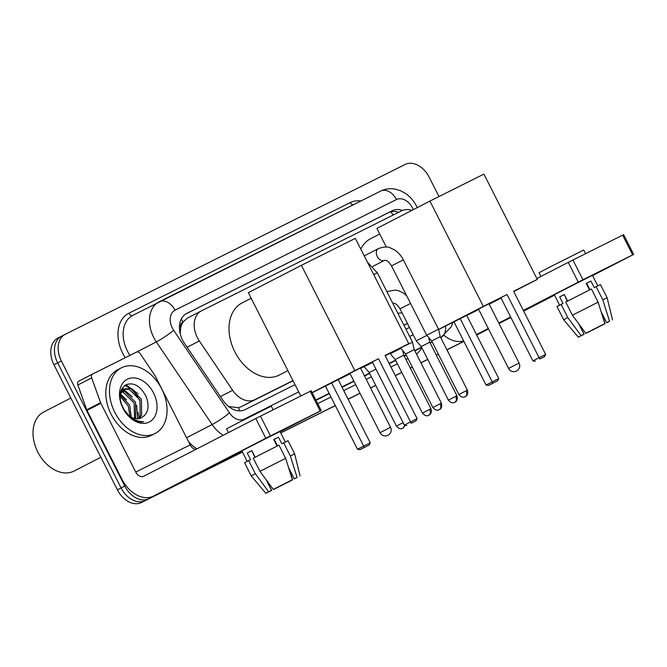 <?xml version="1.0" encoding="UTF-8"?>
<svg xmlns="http://www.w3.org/2000/svg" width="667" height="667" viewBox="0 0 667 667"><rect width="100%" height="100%" fill="white"/><g stroke="black" fill="none" stroke-linecap="round" stroke-linejoin="round"><path stroke-width="1" d="M180.674 328.139A22.136 15.733 -117.3 0 1 183.2 321.844L182.958 321.969A7.379 5.244 62.7 0 0 180.674 328.139L180.215 333.683A22.136 2.568 -34 0 1 180.207 333.692M228.698 406.578L238.461 407.712L240.912 406.828L293.046 380.774M403.977 325.338L407.504 323.578M183.2 321.844L187.435 318.076L201.309 310.93A22.136 15.733 62.7 0 0 199.325 340.962L232.65 390.295A22.136 15.733 62.7 0 0 254.786 399.683L292.955 380.607M411.881 210.388A22.136 15.733 62.7 0 0 401.742 210.772L201.426 310.872A22.136 15.733 62.7 0 0 201.309 310.93M403.894 325.171L407.412 323.412M242.396 451.976L148.866 498.716A22.136 15.733 -117.3 0 1 124.771 486.01L61.347 360.989L57.662 362.89A22.136 15.733 -117.3 0 1 61.597 336.185A22.136 15.733 -117.3 0 1 61.723 336.118A22.136 15.733 -117.3 0 0 61.597 336.185A22.136 15.733 -117.3 0 0 57.662 362.89L121.086 487.911L57.662 362.89L53.969 364.791A22.136 15.733 -117.3 0 1 57.904 338.086A22.136 15.733 -117.3 0 1 58.029 338.019L61.472 336.243M148.866 498.716L145.173 500.617A22.136 15.733 -117.3 0 1 121.086 487.911A22.136 15.733 -117.3 0 0 145.173 500.617L242.421 452.018L141.479 502.518A22.136 15.733 -117.3 0 1 117.392 489.811L53.969 364.791M485.084 330.757A22.136 15.733 -117.3 0 1 484.967 330.815L488.552 328.964A22.136 15.733 -117.3 0 1 488.536 328.981L484.842 330.882A22.136 15.733 -117.3 0 0 484.967 330.815A22.136 15.733 -117.3 0 1 484.842 330.882L476.697 335.009M463.882 341.354L446.915 349.833L463.882 341.354M438.336 354.119L436.326 355.119L438.336 354.119M427.747 359.413L420.927 362.823L427.747 359.413M412.348 367.108L410.338 368.109L412.348 367.108M401.759 372.394L395.289 375.629L401.759 372.394M375.763 385.384L370.594 387.969L375.763 385.384M360.03 393.247L348.124 399.2L360.03 393.247M335.334 405.594L280.707 432.891L335.334 405.594M463.907 341.404L446.94 349.875M438.361 354.16L436.351 355.169M427.772 359.455L420.952 362.865M412.373 367.15L410.363 368.159M401.784 372.444L395.314 375.679M375.788 385.434L370.61 388.019M360.055 393.297L348.141 399.25M335.351 405.636L280.724 432.933M242.446 452.068L141.479 502.518M402.476 210.439A22.136 15.733 62.7 0 0 392.179 210.764L186.693 313.448A22.136 15.733 62.7 0 0 186.568 313.507A22.136 15.733 62.7 0 0 184.584 343.538L222.903 400.267A22.136 15.733 62.7 0 0 245.039 409.655L295.022 384.676M185.76 313.965L388.486 212.665A22.136 15.733 -117.3 0 1 398.683 212.298M125.563 384.976A29.515 20.977 -117.3 0 1 130.332 388.402A29.515 20.977 -117.3 0 0 125.563 384.976M133.367 391.354A29.515 20.977 -117.3 0 1 139.511 400.292A29.515 20.977 -117.3 0 0 133.367 391.354M61.347 360.989A22.136 15.733 -117.3 0 1 65.291 334.284A22.136 15.733 -117.3 0 1 65.408 334.217L405.077 164.482A22.136 15.733 -117.3 0 1 429.164 177.189L438.994 196.557M488.536 328.981L476.647 334.917M463.857 341.312L446.898 349.783M438.311 354.077L436.31 355.077M427.722 359.363L420.902 362.773M412.323 367.058L410.313 368.067M401.734 372.353L395.264 375.588M375.746 385.343L370.569 387.927M360.005 393.205L348.099 399.158M335.309 405.544L280.682 432.841M405.961 329.24L409.48 327.48M591.837 275.546L547.065 298.407L591.837 275.546M444.155 335.484A29.515 20.76 -116.6 0 0 463.64 340.887M554.36 294.847L547.065 298.407L554.36 294.847M523.678 311.08L554.527 295.189M592.571 275.588L633.65 254.419L632.666 254.902L622.653 235.159L623.637 234.684L633.65 254.419M582.933 279.748L578.281 282.116L568.267 262.373L572.92 260.013L582.933 279.748L632.666 254.902M476.463 334.567L488.302 328.464M498.799 323.061L510.63 316.967M523.345 310.413L578.281 282.116M572.92 260.013L622.653 235.159M568.267 262.373L536.877 278.548M586.243 283.442L586.668 283.233L589.97 289.736M601.1 311.681L606.695 322.711L608.579 321.811L606.77 322.678M586.293 283.533L586.71 283.317M602.126 324.996L588.753 331.774M589.545 289.945L586.218 283.392L590.912 281.04L594.247 287.627L600.442 284.567L607.112 297.732L602.793 299.817L596.123 286.66M559.613 305.203L554.302 294.739L565.983 288.678L592.463 275.379L597.774 285.843M567.617 301.075L564.29 294.514L559.68 296.89L563.015 303.468L561.114 304.419L567.792 317.584L581.14 335.651L584.025 334.209L578.723 323.77M540.895 276.471L538.994 272.72L552.685 265.616L583.742 250.017L585.593 253.677M579.006 324.145L584.134 334.259L578.306 337.16L563.69 319.76L557.012 306.603L561.114 304.419M565.724 302.043L591.429 289.003L598.107 302.168L604.844 323.595L585.751 333.275L572.403 315.208L565.724 302.043M563.69 319.76L567.792 317.584M572.403 315.208L598.107 302.168M585.868 333.217L588.828 331.916M602.193 325.129L605.077 323.687L601.709 312.873M605.077 323.687L585.993 333.375M578.306 337.16L581.14 335.651M585.751 333.275L604.844 323.595M584.134 334.259L582.258 335.159L584.025 334.209M586.735 283.367L589.711 289.87M606.695 322.711L609.53 321.244L602.793 299.817M609.53 321.244L606.803 322.753M567.367 301.201L564.365 294.656M567.292 301.242L564.315 294.564M586.668 283.233L590.912 281.04M559.68 296.89L563.999 294.731M360.789 249.091A40.579 28.848 -117.3 0 1 370.644 238.686L379.723 234.009M402.034 312.806A40.579 28.848 -117.3 0 1 397.807 313.182M478.614 309.371L462.231 317.384L500.875 297.74M507.045 294.522L539.094 357.687L545.656 354.41L513.615 291.237L537.302 279.398L483.892 174.12L429.94 201.084L483.35 306.361L507.045 294.522L500.867 297.707L532.908 360.872L539.094 357.687L539.778 359.013L544.464 356.67L545.656 354.41M501 297.974L489.144 304.035M483.35 306.361L438.578 329.431M438.603 329.548L466.742 315.391L498.783 378.556L497.59 380.815L492.896 383.158L460.172 318.668M466.775 315.466L478.689 309.513M489.219 304.177L501.05 298.074M513.757 291.529L537.302 279.398M429.94 201.084L376.888 228.414L386.335 247.04M544.464 356.67L539.778 359.013M532.908 360.872L535.434 361.247M497.59 380.815L488.561 385.393L486.035 385.026L453.985 321.853M486.035 385.026L498.783 378.556M488.561 385.393L492.896 383.158M287.894 370.627L279.265 375.071A40.579 28.848 -117.3 0 1 234.876 351.893A40.579 28.848 -117.3 0 1 242.096 302.926L251.176 298.249M350.067 373.612L333.683 381.624L372.328 361.973M378.497 358.763L410.547 421.928L417.108 418.643L385.067 355.478L408.754 343.638L355.344 238.361L301.392 265.324L354.802 370.602L378.497 358.763L372.311 361.948L404.36 425.112L410.547 421.928L411.222 423.253L415.916 420.902L417.108 418.643M372.444 362.206L360.597 368.267M354.802 370.602L312.081 392.605M312.148 392.738L338.186 379.623L370.235 442.796L369.043 445.056L364.349 447.399L331.624 382.908M338.227 379.698L350.133 373.753M360.664 368.409L372.503 362.314M385.209 355.769L408.754 343.638M301.392 265.324L248.332 292.655L300.775 396.006M415.916 420.902L411.222 423.253M404.36 425.112L406.887 425.488M369.043 445.056L360.013 449.633L357.487 449.258L325.438 386.093M357.487 449.258L370.235 442.796M360.013 449.633L364.349 447.399M391.496 265.866L403.343 259.855L438.527 329.215L426.68 335.218L391.496 265.866C389.386 262.623 387.594 260.822 386.11 260.472L384.559 260.363A6.637 4.719 62.7 0 1 377.289 256.57A6.637 4.719 62.7 0 1 378.247 248.683A6.637 4.719 62.7 0 1 378.472 248.549L364.24 255.886M467.392 390.187C468.943 396.807 463.999 396.732 465.308 396.623L465.258 396.648A4.794 3.377 63.4 0 0 465.283 396.632A4.794 3.377 -116.6 0 0 466.108 390.812L467.392 390.187L440.22 336.627L431.666 340.962L426.68 335.218M373.745 274.629L377.347 272.845L412.531 342.196L400.525 347.882M441.396 403.176C442.955 409.796 438.002 409.721 439.311 409.605L439.27 409.63A4.794 3.377 63.4 0 0 439.295 409.621A4.794 3.377 -116.6 0 0 440.12 403.802L441.396 403.176L414.224 349.616L405.669 353.952L400.692 348.207M426.83 335.393L416.241 340.795L400.017 308.821C397.907 305.569 396.115 303.777 394.622 303.427L393.071 303.31A6.637 4.719 62.7 0 1 392.855 303.418M456.945 395.764C458.504 402.384 453.552 402.318 454.861 402.201L454.819 402.226A4.794 3.377 63.4 0 0 454.844 402.209A4.794 3.377 -116.6 0 0 455.669 396.39L456.945 395.764L429.773 342.204L421.219 346.548L416.241 340.795M400.842 348.382L390.245 353.785L390.003 353.302M430.957 408.754C432.508 415.374 427.564 415.299 428.873 415.191L428.823 415.216A4.794 3.377 63.4 0 1 428.823 415.216A4.794 3.377 -116.6 0 0 429.681 409.38L430.957 408.754L403.785 355.194L395.231 359.53L390.245 353.785M372.595 362.506L364.174 366.608M375.938 369.093L369.243 372.519L364.257 366.775M279.381 431.691L234.609 454.544L279.381 431.691M78.756 381.157L92.596 374.029A3.685 2.626 62.7 0 0 91.687 377.889L100.592 402.676A3.685 2.626 62.7 0 0 100.842 403.268L87.002 410.397A3.685 2.626 -117.3 0 1 86.743 409.805L77.847 385.026A3.685 2.626 -117.3 0 1 78.756 381.157A3.685 2.626 -117.3 0 1 78.781 381.149L92.58 374.037A3.685 2.626 62.7 0 1 92.621 374.02L136.485 352.101A3.685 2.626 62.7 0 1 140.178 353.66L154.936 375.513A3.685 2.626 62.7 0 1 155.261 376.071L190.17 444.872A7.379 5.186 63.4 0 0 195.756 449.45M87.002 410.397L121.903 479.198A29.515 20.76 -116.6 0 0 153.552 496.09A29.515 20.76 -116.6 0 0 153.71 496.006L265.825 438.252L255.811 418.509L143.697 476.271A7.379 5.186 63.4 0 1 143.655 476.288A7.379 5.186 63.4 0 1 135.743 472.061L100.842 403.268M207.812 468.976A29.515 20.76 -116.6 0 0 207.979 468.893A29.515 20.76 -116.6 0 0 208.137 468.809L242.071 451.326M241.896 450.992L234.609 454.544L241.896 450.992M280.115 431.732L321.194 410.564L320.21 411.039L310.197 391.304L311.181 390.82L321.194 410.564M255.811 418.509L260.463 416.15L270.477 435.893L320.21 411.039M270.477 435.893L265.825 438.252M260.463 416.15L310.197 391.304M273.787 439.578L274.212 439.37L277.514 445.881M288.644 467.817L294.239 478.848L296.115 477.947L294.305 478.814M273.837 439.67L274.254 439.453M289.661 481.132L276.296 487.919M277.088 446.09L273.762 439.528L278.456 437.185L281.791 443.763L287.977 440.712L294.656 453.868L290.337 455.961L283.658 442.796M247.149 461.339L241.846 450.875L253.518 444.814L280.007 431.516L285.318 441.979M255.161 457.212L251.834 450.65L247.224 453.026L250.559 459.613L248.658 460.563L255.336 473.72L268.676 491.796L271.569 490.353L266.266 479.906M228.439 432.616L226.538 428.856L240.228 421.752L271.277 406.161L273.137 409.821M266.55 480.29L271.677 490.395L265.85 493.305L251.226 475.904L244.556 462.74L248.658 460.563M253.268 458.187L278.973 445.147L285.643 458.304L292.379 479.731L273.295 489.42L259.947 471.344L253.268 458.187M251.226 475.904L255.336 473.72M259.947 471.344L285.643 458.304M273.412 489.353L276.371 488.052M289.736 481.274L292.621 479.831L289.245 469.018M292.621 479.831L273.528 489.52M265.85 493.305L268.676 491.796M273.295 489.42L292.379 479.731M271.677 490.395L269.793 491.304L271.569 490.353M274.279 439.503L277.255 446.006M294.239 478.848L297.073 477.389L290.337 455.961M297.073 477.389L294.347 478.898M254.911 457.345L251.901 450.792M254.836 457.379L251.859 450.709M274.212 439.37L278.456 437.185M247.224 453.026L251.534 450.875M100.875 457.254L74.12 471.035A33.2 23.603 -117.3 0 1 37.811 452.068A33.2 23.603 -117.3 0 1 43.714 411.998L70.827 398.032M122.328 388.061A33.2 23.603 -117.3 0 1 123.87 389.303M123.912 389.336A33.2 23.603 -117.3 0 1 124.429 389.786M114.816 412.356A36.893 26.221 -117.3 0 1 121.377 367.842A36.893 26.221 -117.3 0 1 161.731 388.911A36.893 26.221 -117.3 0 1 155.169 433.433A36.893 26.221 -117.3 0 1 114.816 412.356M155.169 433.433L151.476 435.334A36.893 26.221 -117.3 0 1 111.122 414.257A36.893 26.221 -117.3 0 1 117.692 369.743L121.377 367.842M138.269 418.743L140.195 415.975L139.937 399.942L129.081 389.211L123.929 389.328M139.086 418.609L141.662 415.216L141.404 399.191L130.549 388.461L124.637 388.903L120.919 393.255L120.102 398.316M134.584 418.467L134.075 402.96L123.22 392.229L121.561 391.921M135.568 418.668L135.543 402.209L124.687 391.479L122.078 391.129M130.007 416.383L128.222 405.978L120.168 396.431M131.274 417.158L129.681 405.228L120.385 395.047M124.887 411.214L121.111 403.56M124.637 388.903L120.652 391.829M122.486 407.103L123.053 408.312A16.675 11.856 -117.3 0 0 140.437 418.226C147.966 414.549 149.892 407.379 146.223 396.723C140.57 386.001 133.8 382.024 125.921 384.784C119.276 389.553 118.301 397.39 123.011 408.296L130.582 417.734C135.009 421.152 139.395 422.494 143.73 421.761C134.984 421.569 128.089 417.083 123.053 408.312A16.675 11.856 -117.3 0 1 122.486 407.103L122.061 406.236M153.568 392.996A24.054 17.1 -117.3 0 1 149.158 422.086A24.054 17.1 -117.3 0 1 122.978 408.279A24.054 17.1 -117.3 0 1 127.389 379.19A24.054 17.1 -117.3 0 1 153.568 392.996M138.011 412.306A33.2 23.603 -117.3 0 1 139.028 417.842M139.261 421.361A33.2 23.603 -117.3 0 1 139.27 421.786M126.463 399.883L120.635 394.072M136.877 421.202L137.035 420.752M137.56 418.793L136.602 405.177M132.316 396.865L123.754 389.453M123.662 389.411L121.928 388.719M138.177 393.847L126.872 385.434L125.321 385.126M121.219 395.448L120.435 394.831M127.08 392.429L123.178 389.903M122.936 389.786L121.636 389.253M132.941 389.411L124.729 385.518M393.08 215.099A22.136 15.566 -116.6 0 0 390.87 211.789M239.711 410.872A22.136 15.566 -116.6 0 0 238.461 407.712M182.958 321.969A22.136 15.566 -116.6 0 0 181.266 319.034M240.912 406.828L254.786 399.683M220.418 396.59L232.65 390.295M187.102 347.265L199.325 340.962M187.56 318.017L201.184 310.997M117.392 489.811L124.771 486.01M388.486 212.665L392.179 210.764M413.29 209.663A14.757 10.489 62.7 0 0 412.54 208.004A14.757 10.489 62.7 0 0 396.481 199.533L175.037 310.197A14.757 10.489 62.7 0 0 172.336 328.039A14.757 10.489 62.7 0 0 173.637 330.257L229.456 412.89A14.757 10.489 62.7 0 0 244.214 419.143L298.691 391.913M159.296 301.709L380.582 191.129A14.757 10.38 63.4 0 1 380.657 191.087A14.757 10.38 63.4 0 1 396.481 199.533M223.245 435.293A29.515 20.977 -117.3 0 1 212.148 424.546L156.328 341.913A29.515 20.977 -117.3 0 1 153.727 337.485A29.515 20.977 -117.3 0 1 158.971 301.868A29.515 20.977 -117.3 0 1 159.138 301.784A14.757 10.38 63.4 0 1 159.213 301.742A14.757 10.38 63.4 0 1 175.037 310.197M136.777 351.984L156.328 341.913A14.757 1.709 -34 0 0 173.637 330.257M125.263 357.712A33.2 23.603 -117.3 0 1 128.864 313.232L350.308 202.576A3.685 2.593 -116.6 0 0 353.093 204.861M350.308 202.576A33.2 23.603 -117.3 0 1 360.964 200.934M132.841 315.333A29.515 20.977 62.7 0 0 132.675 315.416A29.515 20.977 62.7 0 0 127.422 351.034A29.515 20.977 62.7 0 0 129.965 355.361M421.819 347.724A33.2 23.603 -117.3 0 1 416.45 354.002M407.987 358.504L405.978 359.513M397.399 363.798L390.929 367.033M371.402 376.788L366.225 379.373M355.669 384.651L343.755 390.604M330.965 396.99L317.675 403.635M65.166 334.342L61.723 336.118M440.712 337.594L441.095 337.394A29.515 20.977 -117.3 0 1 440.929 337.477L440.929 337.477A14.757 10.38 63.4 0 0 445.514 326.088M432.183 341.988L430.182 343.013L432.183 341.988M414.882 350.9L421.661 347.407L414.882 350.9A29.515 20.977 62.7 0 0 414.957 350.859M229.456 412.89A14.757 1.709 -34 0 1 212.148 424.546L186.543 437.727M188.511 441.604A29.515 20.977 62.7 0 0 196.948 448.833M432.124 341.879L430.115 342.88M421.536 347.165L414.716 350.575M406.136 354.869L404.127 355.87M395.548 360.155L389.078 363.39M369.56 373.145L364.382 375.729M353.818 381.007L341.913 386.96M329.123 393.347L315.833 399.992M315.991 400.317L329.29 393.672M342.071 387.285L353.985 381.332M364.541 376.055L369.718 373.47M389.245 363.715L395.714 360.48M404.294 356.195L406.303 355.186M409.63 336.476L413.156 334.717M128.864 313.232A3.685 2.593 -116.6 0 0 132.783 315.366M244.214 419.143A14.757 10.38 63.4 0 1 244.439 419.61M476.53 334.692L488.444 328.739L476.53 334.692M498.999 323.462L510.914 317.509L498.999 323.462M517.534 363.865L519.109 363.098A5.903 5.903 0 0 1 516.483 371.044A5.903 5.903 0 0 1 508.579 368.434L517.534 363.865M388.986 428.106L390.562 427.33A5.903 5.903 0 0 1 387.936 435.284A5.903 5.903 0 0 1 380.032 432.675L388.986 428.106M466.108 390.812L458.838 394.522L431.666 340.962M440.12 403.802L432.841 407.512L405.669 353.952M386.993 291.504A6.637 4.719 62.7 0 0 386.852 291.579L395.548 290.062L398.733 290.795L403.11 292.905L406.628 295.689M410.555 303.443L400.017 308.821M455.669 396.39L448.391 400.108L421.219 346.548M429.681 409.38L422.403 413.09L395.231 359.53M404.394 425.112A4.794 3.377 -116.6 0 1 402.86 428.189A4.794 3.377 63.4 0 1 402.835 428.197L405.294 425.246M403.11 422.653L396.415 426.08L369.243 372.519M153.71 496.006L208.137 468.809M135.743 472.061L190.17 444.872M86.743 409.805L100.592 402.676M91.687 377.889L77.847 385.026M57.904 338.086L65.291 334.284M481.274 332.716L484.967 330.815M417.217 207.637L416.475 206.086C413.757 200.75 409.988 196.465 405.169 193.222L400.367 190.67L395.139 189.12C390.053 188.211 385.226 188.861 380.657 191.087L132.675 315.416M441.095 337.394L451.284 326.747L452.885 322.403M612.523 319.801L607.112 297.732M488.986 303.727L519.109 363.098M478.456 309.063L508.579 368.434M360.438 367.959L390.562 427.33M349.908 373.303L380.032 432.675M372.803 266.416L384.559 260.363M403.343 259.855C401.251 255.736 398.332 252.434 394.597 249.95L390.212 247.841C387.844 246.507 383.934 246.74 378.472 248.549M440.22 336.627L438.527 329.215M458.838 394.522C463.29 399.7 466.075 395.664 465.258 396.648M377.347 272.845L367.475 262.264M414.224 349.616L412.531 342.196M432.841 407.512C437.294 412.681 440.087 408.654 439.27 409.63M429.773 342.204L428.714 337.569M448.391 400.108C452.843 405.278 455.636 401.242 454.819 402.226M403.785 355.194L402.726 350.559M422.403 413.09C426.855 418.267 429.64 414.232 428.823 415.216M396.415 426.08C400.867 431.249 403.652 427.222 402.835 428.197M153.552 496.09L207.979 468.893M300.067 475.946L294.656 453.868"/></g></svg>
